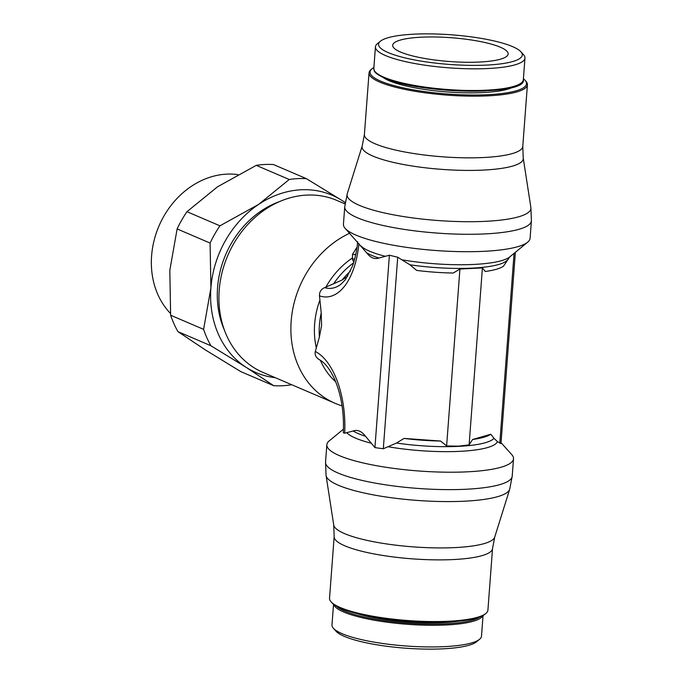 <?xml version="1.0" encoding="UTF-8"?>
<svg xmlns="http://www.w3.org/2000/svg" width="683" height="683" viewBox="0 0 683 683"><rect width="100%" height="100%" fill="white"/><g stroke="black" fill="none" stroke-linecap="round" stroke-linejoin="round"><path stroke-width="1.02" d="M357.055 247.178L352.522 254.272L352.437 259.327M501.049 442.695L511.729 454.571A93.597 19.278 -175.7 0 1 513.514 458.771A93.597 19.278 -175.7 0 1 467.061 471.842A93.597 19.278 -175.7 0 1 372.995 465.038A93.597 19.278 -175.7 0 1 326.85 444.735A93.597 19.278 -175.7 0 1 329.249 440.851L343.481 429.146M440.629 441.039A71.237 14.667 -175.7 0 1 404.046 438.426L440.629 441.039L446.622 445.948L458.515 446.161L469.11 444.864L472.593 439.493L490.804 434.234A71.237 14.667 -175.7 0 1 472.593 439.493M490.804 434.234L493.98 438.324A73.414 15.12 -175.7 0 1 458.541 446.375A73.414 15.12 -175.7 0 1 396.516 443.028L404.046 438.426M315.315 351.404C314.59 354.784 315.905 357.525 319.251 359.642A63.374 31.973 -92.8 0 1 320.609 360.445C322.777 361.759 328.019 365.567 334.132 378.186C341.167 393.954 344.232 412.148 343.327 432.783L344.667 433.218L353.188 430.99C357.55 429.47 361.666 431.238 365.542 436.283L374.924 447.604L383.308 448.774L396.516 443.036M344.744 206.812L343.429 224.229A93.597 19.278 4.3 0 0 345.222 228.429A93.597 19.278 4.3 0 0 483.641 251.335A93.597 19.278 4.3 0 0 527.703 242.149A93.597 19.278 4.3 0 0 530.093 238.265L531.408 220.84L530.887 207.564A92.188 18.987 4.3 0 1 485.169 221.343A92.188 18.987 4.3 0 1 359.497 205.404A92.188 18.987 4.3 0 1 347.246 193.75L344.744 206.812A93.597 19.278 4.3 0 0 357.354 217.723A93.597 19.278 4.3 0 0 484.956 233.91A93.597 19.278 4.3 0 0 531.408 220.84M469.11 444.864L482.411 267.941L459.924 269.025L453.256 273.029A71.237 14.667 4.3 0 1 416.681 270.417L409.92 264.791L397.711 257.235L383.308 448.774M397.711 257.235L389.395 255.22L378.945 258.037C374.574 259.557 370.459 257.79 366.592 252.744L345.222 228.429M342.063 405.839A93.597 78.477 -66.8 0 1 335.012 403.277A93.597 78.477 -66.8 0 1 291.163 321.147A93.597 78.477 -66.8 0 1 349.585 233.279M345.035 203.918L336.77 200.384A93.597 78.477 113.2 0 0 219.2 290.309A93.597 78.477 113.2 0 0 263.049 372.44L335.012 403.277M319.251 359.642L321.283 360.897M358.916 243.66A71.724 36.19 87.2 0 1 319.482 295.859L321.223 312.882L321.582 325.45L319.413 336.941L315.307 351.463A71.724 36.19 -92.8 0 1 344.667 433.218M380.388 41.219L377.366 43.712A74.976 15.444 4.3 0 0 375.445 46.82A74.976 15.444 4.3 0 0 412.404 63.084A74.976 15.444 4.3 0 0 487.764 68.539A74.976 15.444 4.3 0 0 524.971 58.064A74.976 15.444 4.3 0 0 523.537 54.7L520.916 51.788A72.074 14.847 4.3 0 0 414.316 34.15A72.074 14.847 4.3 0 0 380.388 41.219A72.074 14.847 4.3 0 0 407.717 58.516A72.074 14.847 4.3 0 0 486.527 65.09A72.074 14.847 4.3 0 0 520.916 51.788M383.231 77.563A68.607 14.13 4.3 0 0 482.659 92.589A68.607 14.13 4.3 0 0 512.677 87.296M373.891 67.506A78.443 16.153 4.3 0 0 372.081 68.727L371.065 69.555A79.407 16.358 4.3 0 0 369.042 72.85A79.407 16.358 4.3 0 0 408.186 90.071A79.407 16.358 4.3 0 0 488.004 95.851A79.407 16.358 4.3 0 0 527.413 84.76A79.407 16.358 4.3 0 0 525.893 81.2L525.022 80.227A78.443 16.153 4.3 0 0 523.417 78.75M372.081 68.727A78.443 16.153 4.3 0 0 401.826 87.552A78.443 16.153 4.3 0 0 487.585 94.706A78.443 16.153 4.3 0 0 525.022 80.227M483.052 615.494L481.498 636.18A74.976 15.444 -175.7 0 1 479.586 639.288A74.976 15.444 -175.7 0 1 444.291 646.647A74.976 15.444 -175.7 0 1 333.406 628.3A74.976 15.444 -175.7 0 1 331.981 624.936L333.535 604.25M479.586 639.288L476.555 641.781A72.074 14.847 -175.7 0 1 442.627 648.85A72.074 14.847 -175.7 0 1 336.027 631.212L333.406 628.3M458.72 621.188A68.607 14.13 -175.7 0 1 442.797 622.683A68.607 14.13 -175.7 0 1 356.739 613.513M333.722 524.996A80.816 16.648 -175.7 0 0 344.582 533.619A80.816 16.648 -175.7 0 0 454.767 547.604A80.816 16.648 -175.7 0 0 494.723 537.103L492.545 548.475L487.91 610.15A79.407 16.358 -175.7 0 1 485.878 613.445A79.407 16.358 -175.7 0 1 448.5 621.24A79.407 16.358 -175.7 0 1 331.05 601.8A79.407 16.358 -175.7 0 1 329.53 598.24L334.175 536.565L333.722 524.996L326.064 475.436L325.543 462.16A93.597 19.278 -175.7 0 0 338.162 473.071A93.597 19.278 -175.7 0 0 465.755 489.259A93.597 19.278 -175.7 0 0 512.207 476.188L509.706 489.25A92.188 18.987 -175.7 0 1 464.124 501.22A92.188 18.987 -175.7 0 1 338.452 485.28A92.188 18.987 -175.7 0 1 326.064 475.436M485.878 613.445L484.87 614.273A78.443 16.153 -175.7 0 1 447.946 621.974A78.443 16.153 -175.7 0 1 331.921 602.773L331.05 601.8M279.501 201.596A88.773 74.43 113.2 0 0 217.561 287.628A88.773 74.43 113.2 0 0 224.425 330.137M345.222 202.535L341.85 200.375A96.491 80.901 -66.8 0 1 345.205 202.655M275.326 377.708A96.491 80.901 -66.8 0 1 246.375 367.48A96.491 80.901 -66.8 0 1 218.509 334.482A96.491 80.901 -66.8 0 1 210.902 287.944L203.602 329.36A106.138 88.995 113.2 0 0 206.898 337.803A106.138 88.995 113.2 0 0 210.919 345.76L177.947 331.631A106.138 88.995 -66.8 0 1 173.926 323.674A106.138 88.995 -66.8 0 1 170.63 315.23L169.819 270.34L177.119 228.933A106.138 88.995 -66.8 0 1 186.963 211.696L219.935 225.825A106.138 88.995 113.2 0 0 210.091 243.063L177.119 228.933M170.63 315.23L203.602 329.36M237.863 174.609A80.389 67.404 113.2 0 0 151.592 255.912A80.389 67.404 113.2 0 0 170.46 313.42M400.494 52.028A57.893 11.927 -175.7 0 1 392.691 45.283A57.893 11.927 -175.7 0 1 435.839 37.002A57.893 11.927 -175.7 0 1 500.349 47.212A57.893 11.927 -175.7 0 1 508.152 53.957A57.893 11.927 -175.7 0 1 465.003 62.238A57.893 11.927 -175.7 0 1 400.494 52.028M210.091 243.063L210.902 287.944A96.491 80.901 -66.8 0 1 258.635 204.396A96.491 80.901 -66.8 0 1 341.85 200.375L306.394 178.664A106.138 88.995 113.2 0 0 289.225 179.492L256.253 165.363A106.138 88.995 -66.8 0 1 273.422 164.535L306.394 178.664M177.947 331.631L205.293 349.875L240.749 371.595L273.721 385.716A106.138 88.995 113.2 0 0 290.89 384.888L291.462 384.623M186.963 211.696L217.553 186.792L256.253 165.363M289.225 179.492L258.635 204.396L219.935 225.825M210.919 345.76L246.375 367.48L273.721 385.716M325.876 287.091L324.664 287.62C321.027 289.25 319.303 292.017 319.49 295.918M347.792 276.111L342.115 280.03A71.237 59.728 -66.8 0 1 350.388 271.202M342.115 280.03L325.782 287.142M354.716 258.934A35.149 17.732 87.2 0 1 352.266 258.9L353.785 262.204M482.053 267.394L485.229 271.484A71.237 14.667 4.3 0 0 503.439 266.225L509.714 256.945L527.703 242.149M459.924 269.025L446.622 445.948M515.366 252.292L500.98 443.6L497.42 441.577A76.376 15.735 -175.7 0 1 459.702 451.352A76.376 15.735 -175.7 0 1 388.618 446.827M493.971 438.324L497.42 441.577M355.467 249.338A48.245 40.451 -66.8 0 1 356.953 247.886M355.758 254.554A30.82 15.547 87.2 0 1 352.522 254.272M371.279 443.216A76.376 15.735 -175.7 0 1 355.578 438.136A76.376 15.735 -175.7 0 1 346.802 432.723M365.542 436.283A73.414 15.12 -175.7 0 1 358.464 433.679A73.414 15.12 -175.7 0 1 353.188 430.99M409.92 264.791A73.414 15.12 4.3 0 0 471.944 268.137A73.414 15.12 4.3 0 0 507.375 260.086M360.855 245.812A76.376 15.735 4.3 0 0 369.631 251.224A76.376 15.735 4.3 0 0 385.332 256.296M366.592 252.744A73.414 15.12 4.3 0 0 371.868 255.433A73.414 15.12 4.3 0 0 378.945 258.037M402.671 259.916A76.376 15.735 4.3 0 0 473.754 264.432A76.376 15.735 4.3 0 0 509.714 256.945M335.677 381.771A76.376 64.04 -66.8 0 1 320.378 360.334M316.297 347.801A76.376 64.04 -66.8 0 1 314.632 324.126A76.376 64.04 -66.8 0 1 319.883 300.119M319.413 336.941A73.414 61.555 -66.8 0 1 319.422 324.954A73.414 61.555 -66.8 0 1 321.223 312.882M523.34 79.723C527.267 96.072 418.047 93.947 384.375 78.067C372.022 71.903 374.83 71.194 373.814 68.479A74.976 15.444 4.3 0 0 383.923 77.222A74.976 15.444 4.3 0 0 486.134 90.19A74.976 15.444 4.3 0 0 523.34 79.723L524.971 58.064M384.683 78.127A74.003 15.239 4.3 0 0 485.579 90.924M530.887 207.564L523.229 158.004A80.816 16.648 4.3 0 1 483.146 170.093A80.816 16.648 4.3 0 1 372.969 156.108A80.816 16.648 4.3 0 1 362.229 145.897L364.398 134.525A79.407 16.358 4.3 0 0 375.104 143.789A79.407 16.358 4.3 0 0 483.368 157.525A79.407 16.358 4.3 0 0 522.777 146.435L527.413 84.76M482.855 615.605A74.976 15.444 -175.7 0 1 445.922 624.988A74.976 15.444 -175.7 0 1 343.711 612.019A74.976 15.444 -175.7 0 1 333.714 604.395M479.816 616.988A74.003 15.239 -175.7 0 1 445.504 623.844A74.003 15.239 -175.7 0 1 344.616 611.037A74.003 15.239 -175.7 0 1 336.514 606.214M492.545 548.475A79.407 16.358 -175.7 0 1 453.136 559.565A79.407 16.358 -175.7 0 1 344.872 545.828A79.407 16.358 -175.7 0 1 334.175 536.565M325.885 287.099A76.376 64.04 -66.8 0 1 352.078 258.217M333.526 283.957A73.414 61.555 -66.8 0 1 353.572 262.895M357.687 241.773C356.808 250.917 355.058 259.053 352.454 266.182L345.367 279.689L341.056 284.145A63.374 31.973 87.2 0 1 324.664 287.628M389.395 255.22L374.924 447.604M514.068 253.359L499.802 443.147M326.85 444.735L325.543 462.16M494.723 537.103L509.706 489.25M362.229 145.897L347.246 193.75M523.229 158.004L522.777 146.435M364.398 134.525L369.042 72.85M373.814 68.479L375.445 46.82M513.514 458.771L512.207 476.188"/></g></svg>
